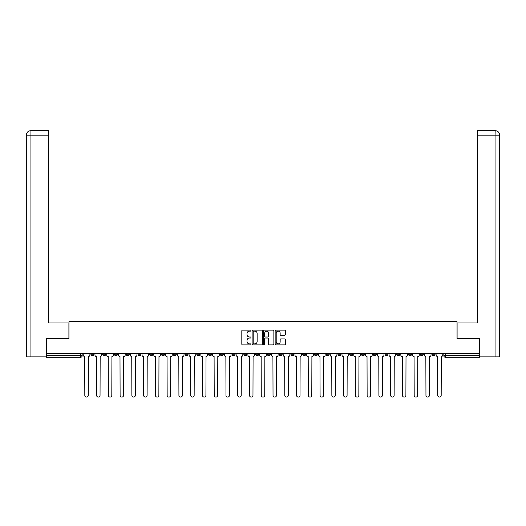 <?xml version="1.0" encoding="UTF-8"?>
<svg xmlns="http://www.w3.org/2000/svg" width="526" height="526" viewBox="0 0 526 526"><rect width="100%" height="100%" fill="white"/><g stroke="black" fill="none" stroke-linecap="round" stroke-linejoin="round"><path stroke-width="0.79" d="M250.935 330.617A0.519 0.519 0 0 0 250.415 330.098L242.552 330.098A0.743 0.743 0 0 0 241.815 330.841L241.815 344.162A0.743 0.743 0 0 0 242.552 344.905L250.415 344.905A0.519 0.519 0 0 0 250.935 344.385A0.519 0.519 0 0 0 250.415 343.866L249.396 343.866A2.367 2.367 0 0 1 247.029 341.499L247.029 340.388A2.367 2.367 0 0 1 249.396 338.021L250.415 338.021A0.519 0.519 0 0 0 250.935 337.501A0.519 0.519 0 0 0 250.415 336.982L249.396 336.982A2.367 2.367 0 0 1 247.029 334.615L247.029 333.504A2.367 2.367 0 0 1 249.396 331.137L250.415 331.137A0.519 0.519 0 0 0 250.935 330.617M408.531 353.413L408.531 354.241L411.549 354.241A1.506 1.506 0 0 1 410.043 355.747A1.506 1.506 0 0 1 408.531 354.241L408.531 353.413M396.768 353.413L396.768 354.241L399.786 354.241A1.506 1.506 0 0 1 398.281 355.747A1.506 1.506 0 0 1 396.768 354.241L396.768 353.413M326.192 353.413L326.192 354.241L329.204 354.241A1.506 1.506 0 0 1 327.698 355.747A1.506 1.506 0 0 1 326.192 354.241L326.192 353.413M314.43 353.413L314.43 354.241L317.441 354.241A1.506 1.506 0 0 1 315.935 355.747A1.506 1.506 0 0 1 314.43 354.241L314.43 353.413M302.66 353.413L302.66 354.241L305.678 354.241A1.506 1.506 0 0 1 304.173 355.747A1.506 1.506 0 0 1 302.66 354.241L302.66 353.413M279.135 353.413L279.135 354.241L282.153 354.241A1.506 1.506 0 0 1 280.647 355.747A1.506 1.506 0 0 1 279.135 354.241L279.135 353.413M255.61 354.241L255.61 353.413L255.61 354.241A1.506 1.506 0 0 0 257.115 355.747A1.506 1.506 0 0 1 255.61 354.241L258.628 354.241A1.506 1.506 0 0 1 257.115 355.747A1.506 1.506 0 0 0 258.628 354.241L258.628 353.413L258.628 354.241M243.847 354.241L243.847 353.413L243.847 354.241A1.506 1.506 0 0 0 245.353 355.747A1.506 1.506 0 0 1 243.847 354.241L246.865 354.241A1.506 1.506 0 0 1 245.353 355.747M232.084 354.241L232.084 353.413L232.084 354.241A1.506 1.506 0 0 0 233.59 355.747A1.506 1.506 0 0 1 232.084 354.241L235.102 354.241A1.506 1.506 0 0 1 233.59 355.747A1.506 1.506 0 0 0 235.102 354.241L235.102 353.413L235.102 354.241M220.322 353.413L220.322 354.241L223.34 354.241A1.506 1.506 0 0 1 221.827 355.747A1.506 1.506 0 0 1 220.322 354.241L220.322 353.413M208.559 353.413L208.559 354.241L211.57 354.241A1.506 1.506 0 0 1 210.065 355.747A1.506 1.506 0 0 1 208.559 354.241L208.559 353.413M196.796 353.413L196.796 354.241L199.808 354.241A1.506 1.506 0 0 1 198.302 355.747A1.506 1.506 0 0 1 196.796 354.241L196.796 353.413M185.027 354.241L185.027 353.413L185.027 354.241A1.506 1.506 0 0 0 186.539 355.747A1.506 1.506 0 0 1 185.027 354.241L188.045 354.241A1.506 1.506 0 0 1 186.539 355.747M161.502 354.241L161.502 353.413L161.502 354.241A1.506 1.506 0 0 0 163.014 355.747A1.506 1.506 0 0 1 161.502 354.241L164.52 354.241A1.506 1.506 0 0 1 163.014 355.747A1.506 1.506 0 0 0 164.52 354.241L164.52 353.413L164.52 354.241M149.739 354.241L149.739 353.413L149.739 354.241A1.506 1.506 0 0 0 151.251 355.747A1.506 1.506 0 0 1 149.739 354.241L152.757 354.241A1.506 1.506 0 0 1 151.251 355.747A1.506 1.506 0 0 0 152.757 354.241L152.757 353.413L152.757 354.241M137.976 354.241L137.976 353.413L137.976 354.241A1.506 1.506 0 0 0 139.482 355.747A1.506 1.506 0 0 1 137.976 354.241L140.994 354.241A1.506 1.506 0 0 1 139.482 355.747A1.506 1.506 0 0 0 140.994 354.241L140.994 353.413L140.994 354.241M126.214 354.241L126.214 353.413L126.214 354.241A1.506 1.506 0 0 0 127.719 355.747A1.506 1.506 0 0 1 126.214 354.241L129.232 354.241A1.506 1.506 0 0 1 127.719 355.747M114.451 354.241L114.451 353.413L114.451 354.241A1.506 1.506 0 0 0 115.957 355.747A1.506 1.506 0 0 1 114.451 354.241L117.469 354.241A1.506 1.506 0 0 1 115.957 355.747A1.506 1.506 0 0 0 117.469 354.241L117.469 353.413L117.469 354.241M102.688 354.241L102.688 353.413L102.688 354.241A1.506 1.506 0 0 0 104.194 355.747A1.506 1.506 0 0 1 102.688 354.241L105.7 354.241A1.506 1.506 0 0 1 104.194 355.747A1.506 1.506 0 0 0 105.7 354.241L105.7 353.413L105.7 354.241M284.632 335.318A0.743 0.743 0 0 0 285.368 334.575L285.368 330.841A0.743 0.743 0 0 0 284.632 330.098L275.9 330.098A0.743 0.743 0 0 0 275.157 330.841L275.157 344.162A0.743 0.743 0 0 0 275.9 344.905L284.632 344.905A0.743 0.743 0 0 0 285.368 344.162L285.368 339.645A0.743 0.743 0 0 0 284.632 338.908L280.891 338.908A0.743 0.743 0 0 0 280.154 339.645L280.154 341.887A1.979 1.979 0 0 1 278.175 343.866A1.979 1.979 0 0 1 276.196 341.887L276.196 333.116A1.979 1.979 0 0 1 278.175 331.137A1.979 1.979 0 0 1 280.154 333.116L280.154 334.575A0.743 0.743 0 0 0 280.891 335.318L284.632 335.318M30.935 356.878L26.3 356.878L26.3 135.189C26.563 132.44 28.075 130.935 30.824 130.665L48.543 130.665L48.543 135.189L30.935 135.189L30.935 356.878L46.281 356.878L46.281 338.409L68.978 338.409L68.978 321.59L457.022 321.59L457.022 338.409L479.488 338.409L479.488 353.413L46.512 353.413L46.512 355.747L82.174 355.747L82.174 353.413L82.174 355.747A1.506 1.506 0 0 1 80.669 357.259L46.512 357.259L46.512 355.747M46.512 338.409L46.512 353.413M262.349 330.841A0.743 0.743 0 0 0 261.613 330.098L252.881 330.098A0.743 0.743 0 0 0 252.138 330.841L252.138 344.162A0.743 0.743 0 0 0 252.881 344.905L261.613 344.905A0.743 0.743 0 0 0 262.349 344.162L262.349 330.841M264.387 330.098L273.119 330.098A0.743 0.743 0 0 1 273.862 330.841L273.862 344.162A0.743 0.743 0 0 1 273.119 344.905L269.384 344.905A0.743 0.743 0 0 1 268.641 344.162L268.641 338.757A0.743 0.743 0 0 0 267.905 338.021L265.426 338.021A0.743 0.743 0 0 0 264.683 338.757L264.683 344.385A0.519 0.519 0 0 1 264.164 344.905A0.519 0.519 0 0 1 263.651 344.385L263.651 330.841A0.743 0.743 0 0 1 264.387 330.098M443.826 353.413L443.826 355.747L479.488 355.747L479.488 357.259L445.331 357.259A1.506 1.506 0 0 1 443.826 355.747M479.488 353.413L479.488 355.747M435.074 353.413L435.074 354.241A1.506 1.506 0 0 1 433.569 355.747A1.506 1.506 0 0 1 432.063 354.241L435.074 354.241M432.063 353.413L432.063 354.241M423.312 353.413L423.312 354.241A1.506 1.506 0 0 1 421.806 355.747A1.506 1.506 0 0 1 420.3 354.241L423.312 354.241M420.3 353.413L420.3 354.241M411.549 353.413L411.549 354.241M399.786 353.413L399.786 354.241L399.786 353.413M388.024 353.413L388.024 354.241A1.506 1.506 0 0 1 386.518 355.747A1.506 1.506 0 0 1 385.006 354.241L388.024 354.241M385.006 353.413L385.006 354.241M376.261 353.413L376.261 354.241A1.506 1.506 0 0 1 374.749 355.747A1.506 1.506 0 0 1 373.243 354.241L376.261 354.241M373.243 353.413L373.243 354.241M364.498 353.413L364.498 354.241A1.506 1.506 0 0 1 362.986 355.747A1.506 1.506 0 0 1 361.48 354.241L364.498 354.241M361.48 353.413L361.48 354.241M352.736 353.413L352.736 354.241A1.506 1.506 0 0 1 351.223 355.747A1.506 1.506 0 0 1 349.718 354.241L352.736 354.241M349.718 353.413L349.718 354.241M340.973 353.413L340.973 354.241A1.506 1.506 0 0 1 339.461 355.747A1.506 1.506 0 0 1 337.955 354.241L340.973 354.241M337.955 353.413L337.955 354.241M329.204 353.413L329.204 354.241A1.506 1.506 0 0 1 327.698 355.747M317.441 353.413L317.441 354.241M305.678 354.241L305.678 353.413L305.678 354.241A1.506 1.506 0 0 1 304.173 355.747M293.916 353.413L293.916 354.241A1.506 1.506 0 0 1 292.41 355.747A1.506 1.506 0 0 1 290.898 354.241A1.506 1.506 0 0 0 292.41 355.747A1.506 1.506 0 0 0 293.916 354.241L290.898 354.241L290.898 353.413M282.153 354.241L282.153 353.413L282.153 354.241A1.506 1.506 0 0 1 280.647 355.747M270.39 353.413L270.39 354.241A1.506 1.506 0 0 1 268.885 355.747A1.506 1.506 0 0 1 267.372 354.241A1.506 1.506 0 0 0 268.885 355.747M267.372 353.413L267.372 354.241L270.39 354.241M246.865 353.413L246.865 354.241L246.865 353.413M223.34 354.241L223.34 353.413L223.34 354.241A1.506 1.506 0 0 1 221.827 355.747M211.57 354.241L211.57 353.413L211.57 354.241A1.506 1.506 0 0 1 210.065 355.747M199.808 354.241L199.808 353.413L199.808 354.241A1.506 1.506 0 0 1 198.302 355.747M188.045 353.413L188.045 354.241L188.045 353.413M176.282 354.241L176.282 353.413L176.282 354.241A1.506 1.506 0 0 1 174.777 355.747A1.506 1.506 0 0 1 173.264 354.241L176.282 354.241A1.506 1.506 0 0 1 174.777 355.747M173.264 353.413L173.264 354.241M129.232 353.413L129.232 354.241L129.232 353.413M93.937 353.413L93.937 354.241A1.506 1.506 0 0 1 92.431 355.747A1.506 1.506 0 0 1 90.926 354.241A1.506 1.506 0 0 0 92.431 355.747A1.506 1.506 0 0 0 93.937 354.241L93.937 353.413M90.926 353.413L90.926 354.241L93.937 354.241M80.669 353.413L80.669 357.259A1.506 1.506 0 0 0 82.174 355.747M253.69 331.137A0.519 0.519 0 0 0 253.177 331.656L253.177 343.346A0.519 0.519 0 0 0 253.69 343.866L254.768 343.866A2.367 2.367 0 0 0 257.135 341.499L257.135 333.504A2.367 2.367 0 0 0 254.768 331.137L253.69 331.137M268.641 333.155A1.979 1.979 0 0 0 266.662 331.176A1.979 1.979 0 0 0 264.683 333.155L264.683 336.245A0.743 0.743 0 0 0 265.426 336.982L267.905 336.982A0.743 0.743 0 0 0 268.641 336.245L268.641 333.155M83.193 353.413L83.193 354.997A1.506 1.506 139.8 0 0 84.699 356.503L84.817 395.335A1.736 1.736 139.8 0 0 86.547 397.071A1.736 1.736 139.8 0 0 88.283 395.335L88.394 356.503A1.506 1.506 139.8 0 0 89.907 354.997L89.907 353.413M94.956 353.413L94.956 354.997A1.506 1.506 139.8 0 0 96.468 356.503L96.58 395.335A1.736 1.736 139.8 0 0 98.316 397.071A1.736 1.736 139.8 0 0 100.045 395.335L100.164 356.503A1.506 1.506 139.8 0 0 101.669 354.997L101.669 353.413M106.719 353.413L106.719 354.997A1.506 1.506 139.8 0 0 108.231 356.503L108.343 395.335A1.736 1.736 139.8 0 0 110.079 397.071A1.736 1.736 139.8 0 0 111.808 395.335L111.926 356.503A1.506 1.506 139.8 0 0 113.432 354.997L113.432 353.413M68.906 338.409L68.906 322.951L48.543 322.951L48.543 135.189M30.935 130.665L30.935 135.189L26.3 135.189L26.3 311.635L26.3 135.189C26.57 132.44 28.075 130.928 30.817 130.665M457.094 338.409L457.094 322.951L477.457 322.951L477.457 130.665L495.17 130.665L495.065 135.189L477.457 135.189M499.7 311.635L499.7 135.189L499.7 356.878L479.719 356.878L479.488 338.409M495.065 356.878L495.065 135.189L499.7 135.189C499.43 132.44 497.925 130.928 495.183 130.665M118.481 353.413L118.481 354.997A1.506 1.506 139.8 0 0 119.994 356.503L120.106 395.335A1.736 1.736 139.8 0 0 121.841 397.071A1.736 1.736 139.8 0 0 123.577 395.335L123.689 356.503A1.506 1.506 139.8 0 0 125.195 354.997L125.195 353.413M130.244 353.413L130.244 354.997A1.506 1.506 139.8 0 0 131.756 356.503L131.868 395.335A1.736 1.736 139.8 0 0 133.604 397.071A1.736 1.736 139.8 0 0 135.34 395.335L135.452 356.503A1.506 1.506 139.8 0 0 136.957 354.997L136.957 353.413M142.013 353.413L142.013 354.997A1.506 1.506 139.8 0 0 143.519 356.503L143.631 395.335A1.736 1.736 139.8 0 0 145.367 397.071A1.736 1.736 139.8 0 0 147.102 395.335L147.214 356.503A1.506 1.506 139.8 0 0 148.72 354.997L148.72 353.413M153.776 353.413L153.776 354.997A1.506 1.506 139.8 0 0 155.282 356.503L155.394 395.335A1.736 1.736 139.8 0 0 157.129 397.071A1.736 1.736 139.8 0 0 158.865 395.335L158.977 356.503A1.506 1.506 139.8 0 0 160.483 354.997L160.483 353.413M165.539 353.413L165.539 354.997A1.506 1.506 139.8 0 0 167.044 356.503L167.156 395.335A1.736 1.736 139.8 0 0 168.892 397.071A1.736 1.736 139.8 0 0 170.628 395.335L170.74 356.503A1.506 1.506 139.8 0 0 172.252 354.997L172.252 353.413M177.301 353.413L177.301 354.997A1.506 1.506 139.8 0 0 178.807 356.503L178.919 395.335A1.736 1.736 139.8 0 0 180.655 397.071A1.736 1.736 139.8 0 0 182.39 395.335L182.502 356.503A1.506 1.506 139.8 0 0 184.015 354.997L184.015 353.413M189.064 353.413L189.064 354.997A1.506 1.506 139.8 0 0 190.57 356.503L190.688 395.335A1.736 1.736 139.8 0 0 192.417 397.071A1.736 1.736 139.8 0 0 194.153 395.335L194.265 356.503A1.506 1.506 139.8 0 0 195.777 354.997L195.777 353.413M200.827 353.413L200.827 354.997A1.506 1.506 139.8 0 0 202.332 356.503L202.451 395.335A1.736 1.736 139.8 0 0 204.18 397.071A1.736 1.736 139.8 0 0 205.916 395.335L206.028 356.503A1.506 1.506 139.8 0 0 207.54 354.997L207.54 353.413M212.589 353.413L212.589 354.997A1.506 1.506 139.8 0 0 214.102 356.503L214.214 395.335A1.736 1.736 139.8 0 0 215.949 397.071A1.736 1.736 139.8 0 0 217.679 395.335L217.797 356.503A1.506 1.506 139.8 0 0 219.303 354.997L219.303 353.413M224.352 353.413L224.352 354.997A1.506 1.506 139.8 0 0 225.864 356.503L225.976 395.335A1.736 1.736 139.8 0 0 227.712 397.071A1.736 1.736 139.8 0 0 229.441 395.335L229.56 356.503A1.506 1.506 139.8 0 0 231.065 354.997L231.065 353.413M236.115 353.413L236.115 354.997A1.506 1.506 139.8 0 0 237.627 356.503L237.739 395.335A1.736 1.736 139.8 0 0 239.475 397.071A1.736 1.736 139.8 0 0 241.21 395.335L241.322 356.503A1.506 1.506 139.8 0 0 242.828 354.997L242.828 353.413M247.884 353.413L247.884 354.997A1.506 1.506 139.8 0 0 249.39 356.503L249.502 395.335A1.736 1.736 139.8 0 0 251.237 397.071A1.736 1.736 139.8 0 0 252.973 395.335L253.085 356.503A1.506 1.506 139.8 0 0 254.591 354.997L254.591 353.413M259.647 353.413L259.647 354.997A1.506 1.506 139.8 0 0 261.152 356.503L261.264 395.335A1.736 1.736 139.8 0 0 263 397.071A1.736 1.736 139.8 0 0 264.736 395.335L264.848 356.503A1.506 1.506 139.8 0 0 266.353 354.997L266.353 353.413M271.409 353.413L271.409 354.997A1.506 1.506 139.8 0 0 272.915 356.503L273.027 395.335A1.736 1.736 139.8 0 0 274.763 397.071A1.736 1.736 139.8 0 0 276.498 395.335L276.61 356.503A1.506 1.506 139.8 0 0 278.116 354.997L278.116 353.413M283.172 353.413L283.172 354.997A1.506 1.506 139.8 0 0 284.678 356.503L284.79 395.335A1.736 1.736 139.8 0 0 286.525 397.071A1.736 1.736 139.8 0 0 288.261 395.335L288.373 356.503A1.506 1.506 139.8 0 0 289.885 354.997L289.885 353.413M294.935 353.413L294.935 354.997A1.506 1.506 139.8 0 0 296.44 356.503L296.559 395.335A1.736 1.736 139.8 0 0 298.288 397.071A1.736 1.736 139.8 0 0 300.024 395.335L300.136 356.503A1.506 1.506 139.8 0 0 301.648 354.997L301.648 353.413M306.697 353.413L306.697 354.997A1.506 1.506 139.8 0 0 308.203 356.503L308.321 395.335A1.736 1.736 139.8 0 0 310.051 397.071A1.736 1.736 139.8 0 0 311.786 395.335L311.898 356.503A1.506 1.506 139.8 0 0 313.411 354.997L313.411 353.413M318.46 353.413L318.46 354.997A1.506 1.506 139.8 0 0 319.972 356.503L320.084 395.335A1.736 1.736 139.8 0 0 321.82 397.071A1.736 1.736 139.8 0 0 323.549 395.335L323.668 356.503A1.506 1.506 139.8 0 0 325.173 354.997L325.173 353.413M330.223 353.413L330.223 354.997A1.506 1.506 139.8 0 0 331.735 356.503L331.847 395.335A1.736 1.736 139.8 0 0 333.583 397.071A1.736 1.736 139.8 0 0 335.312 395.335L335.43 356.503A1.506 1.506 139.8 0 0 336.936 354.997L336.936 353.413M341.985 353.413L341.985 354.997A1.506 1.506 139.8 0 0 343.498 356.503L343.61 395.335A1.736 1.736 139.8 0 0 345.345 397.071A1.736 1.736 139.8 0 0 347.081 395.335L347.193 356.503A1.506 1.506 139.8 0 0 348.699 354.997L348.699 353.413M353.748 353.413L353.748 354.997A1.506 1.506 139.8 0 0 355.26 356.503L355.372 395.335A1.736 1.736 139.8 0 0 357.108 397.071A1.736 1.736 139.8 0 0 358.844 395.335L358.956 356.503A1.506 1.506 139.8 0 0 360.461 354.997L360.461 353.413M365.517 353.413L365.517 354.997A1.506 1.506 139.8 0 0 367.023 356.503L367.135 395.335A1.736 1.736 139.8 0 0 368.871 397.071A1.736 1.736 139.8 0 0 370.606 395.335L370.718 356.503A1.506 1.506 139.8 0 0 372.224 354.997L372.224 353.413M377.28 353.413L377.28 354.997A1.506 1.506 139.8 0 0 378.786 356.503L378.898 395.335A1.736 1.736 139.8 0 0 380.633 397.071A1.736 1.736 139.8 0 0 382.369 395.335L382.481 356.503A1.506 1.506 139.8 0 0 383.987 354.997L383.987 353.413M389.043 353.413L389.043 354.997A1.506 1.506 139.8 0 0 390.548 356.503L390.66 395.335A1.736 1.736 139.8 0 0 392.396 397.071A1.736 1.736 139.8 0 0 394.132 395.335L394.244 356.503A1.506 1.506 139.8 0 0 395.756 354.997L395.756 353.413M400.805 353.413L400.805 354.997A1.506 1.506 139.8 0 0 402.311 356.503L402.423 395.335A1.736 1.736 139.8 0 0 404.159 397.071A1.736 1.736 139.8 0 0 405.894 395.335L406.006 356.503A1.506 1.506 139.8 0 0 407.518 354.997L407.518 353.413M412.568 353.413L412.568 354.997A1.506 1.506 139.8 0 0 414.074 356.503L414.192 395.335A1.736 1.736 139.8 0 0 415.921 397.071A1.736 1.736 139.8 0 0 417.657 395.335L417.769 356.503A1.506 1.506 139.8 0 0 419.281 354.997L419.281 353.413M424.331 353.413L424.331 354.997A1.506 1.506 139.8 0 0 425.836 356.503L425.955 395.335A1.736 1.736 139.8 0 0 427.684 397.071A1.736 1.736 139.8 0 0 429.42 395.335L429.532 356.503A1.506 1.506 139.8 0 0 431.044 354.997L431.044 353.413M436.093 353.413L436.093 354.997A1.506 1.506 139.8 0 0 437.606 356.503L437.717 395.335A1.736 1.736 139.8 0 0 439.453 397.071A1.736 1.736 139.8 0 0 441.183 395.335L441.301 356.503A1.506 1.506 139.8 0 0 442.807 354.997L442.807 353.413M445.331 353.413L445.331 357.259M26.3 135.189L26.3 311.635"/></g></svg>
